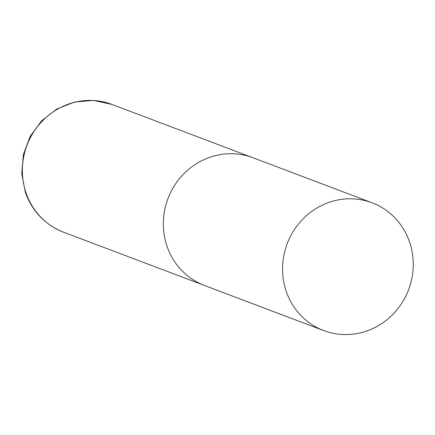 <?xml version="1.0" encoding="UTF-8"?>
<svg xmlns="http://www.w3.org/2000/svg" width="435" height="435" viewBox="0 0 435 435"><rect width="100%" height="100%" fill="white"/><g stroke="black" fill="none" stroke-linecap="round" stroke-linejoin="round"><path stroke-width="0.65" d="M167.122 246.574A68.311 64.924 -69.3 0 1 183.287 174.353A68.311 64.924 -69.3 0 1 252.833 157.704A68.311 64.924 110.7 0 0 206.685 158.46A68.311 64.924 110.7 0 0 163.326 222.676A68.311 64.924 110.7 0 0 204.51 285.496A68.311 64.924 -69.3 0 1 167.122 246.574M369.886 329.822A68.311 64.924 110.7 0 0 413.25 265.611A68.311 64.924 110.7 0 0 372.066 202.792A68.311 64.924 110.7 0 0 325.918 203.553A68.311 64.924 110.7 0 0 282.554 267.764A68.311 64.924 110.7 0 0 323.738 330.584A68.311 64.924 110.7 0 0 369.886 329.822M26.165 193.27A68.311 64.924 -69.3 0 1 42.331 121.05A68.311 64.924 -69.3 0 1 111.877 104.395L93.454 100.425L74.592 102.013L56.844 109L41.646 120.772L30.189 136.367L23.381 154.523L21.75 173.804L25.453 192.667C32.424 211.606 45.126 224.781 63.553 232.187A68.311 64.924 -69.3 0 1 26.165 193.27M372.066 202.792L111.877 104.395M323.738 330.584L63.553 232.187"/></g></svg>
